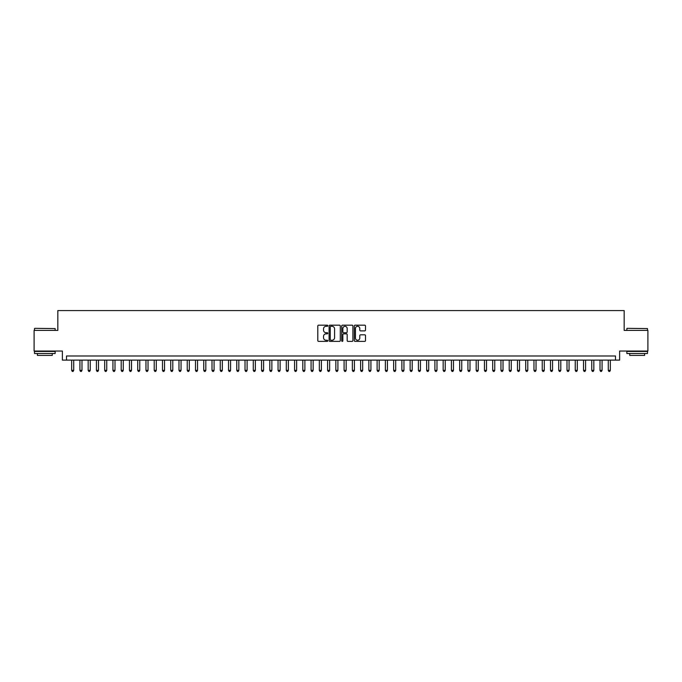 <?xml version="1.0" encoding="UTF-8"?>
<svg xmlns="http://www.w3.org/2000/svg" width="682" height="682" viewBox="0 0 682 682"><rect width="100%" height="100%" fill="white"/><g stroke="black" fill="none" stroke-linecap="round" stroke-linejoin="round"><path stroke-width="1.02" d="M327.795 325.749A0.571 0.571 0 0 0 327.224 325.178L318.613 325.178A0.81 0.81 0 0 0 317.803 325.987L317.803 340.574A0.81 0.81 0 0 0 318.613 341.384L327.224 341.384A0.571 0.571 0 0 0 327.795 340.821A0.571 0.571 0 0 0 327.224 340.25L326.107 340.25A2.592 2.592 0 0 1 323.515 337.658L323.515 336.439A2.592 2.592 0 0 1 326.107 333.848L327.224 333.848A0.571 0.571 0 0 0 327.795 333.285A0.571 0.571 0 0 0 327.224 332.714L326.107 332.714A2.592 2.592 0 0 1 323.515 330.122L323.515 328.903A2.592 2.592 0 0 1 326.107 326.311L327.224 326.311A0.571 0.571 0 0 0 327.795 325.749M364.682 330.889A0.81 0.81 0 0 0 365.492 330.079L365.492 325.987A0.81 0.81 0 0 0 364.682 325.178L355.117 325.178A0.81 0.81 0 0 0 354.308 325.987L354.308 340.574A0.81 0.81 0 0 0 355.117 341.384L364.682 341.384A0.81 0.81 0 0 0 365.492 340.574L365.492 335.629A0.81 0.81 0 0 0 364.682 334.819L360.59 334.819A0.81 0.81 0 0 0 359.781 335.629L359.781 338.084A2.165 2.165 0 0 1 357.615 340.25A2.165 2.165 0 0 1 355.441 338.084L355.441 328.477A2.165 2.165 0 0 1 357.615 326.311A2.165 2.165 0 0 1 359.781 328.477L359.781 330.079A0.81 0.81 0 0 0 360.59 330.889L364.682 330.889M615.496 360.113L619.623 360.113L619.623 351.034L647.9 351.034L647.9 330.395L624.166 330.395L624.166 310.574L57.834 310.574L57.834 330.395L34.1 330.395L34.1 351.034L62.377 351.034L62.377 360.113L615.496 360.113L615.496 355.987L66.504 355.987L66.504 360.113M340.292 325.987A0.81 0.81 0 0 0 339.483 325.178L329.918 325.178A0.81 0.81 0 0 0 329.108 325.987L329.108 340.574A0.81 0.81 0 0 0 329.918 341.384L339.483 341.384A0.81 0.81 0 0 0 340.292 340.574L340.292 325.987M342.517 325.178L352.083 325.178A0.81 0.81 0 0 1 352.892 325.987L352.892 340.574A0.81 0.81 0 0 1 352.083 341.384L347.99 341.384A0.81 0.81 0 0 1 347.181 340.574L347.181 334.657A0.81 0.81 0 0 0 346.371 333.848L343.651 333.848A0.81 0.81 0 0 0 342.841 334.657L342.841 340.821A0.571 0.571 0 0 1 342.279 341.384A0.571 0.571 0 0 1 341.708 340.821L341.708 325.987A0.81 0.81 0 0 1 342.517 325.178M330.813 326.311A0.571 0.571 0 0 0 330.241 326.883L330.241 339.679A0.571 0.571 0 0 0 330.813 340.25L331.989 340.25A2.592 2.592 0 0 0 334.581 337.658L334.581 328.903A2.592 2.592 0 0 0 331.989 326.311L330.813 326.311M347.181 328.519A2.165 2.165 0 0 0 345.015 326.354A2.165 2.165 0 0 0 342.841 328.519L342.841 331.904A0.81 0.81 0 0 0 343.651 332.714L346.371 332.714A0.81 0.81 0 0 0 347.181 331.904L347.181 328.519M71.661 360.113L71.661 370.352L73.724 370.352L73.724 360.113M73.724 370.352L73.11 371.426L72.283 371.426L71.661 370.352M34.756 328.332L55.148 328.579L34.756 328.332M44.833 353.506L34.509 353.506L34.509 351.443L55.148 351.443L55.148 353.506L44.833 353.506M52.258 353.506L52.258 355.407L37.399 355.407L37.399 353.506M627.099 328.332L647.491 328.579L627.099 328.332M637.167 353.506L626.852 353.506L626.852 351.443L647.491 351.443L647.491 353.506L637.167 353.506M644.601 353.506L644.601 355.407L629.742 355.407L629.742 353.506M79.922 360.113L79.922 370.352L81.985 370.352L81.985 360.113M81.985 370.352L81.363 371.426L80.536 371.426L79.922 370.352M88.174 360.113L88.174 370.352L90.237 370.352L90.237 360.113M90.237 370.352L89.615 371.426L88.796 371.426L88.174 370.352M96.426 360.113L96.426 370.352L98.489 370.352L98.489 360.113M98.489 370.352L97.876 371.426L97.049 371.426L96.426 370.352M104.687 360.113L104.687 370.352L106.75 370.352L106.75 360.113M106.75 370.352L106.128 371.426L105.301 371.426L104.687 370.352M112.939 360.113L112.939 370.352L115.002 370.352L115.002 360.113M115.002 370.352L114.388 371.426L113.562 371.426L112.939 370.352M121.2 360.113L121.2 370.352L123.263 370.352L123.263 360.113M123.263 370.352L122.641 371.426L121.814 371.426L121.2 370.352M129.452 360.113L129.452 370.352L131.515 370.352L131.515 360.113M131.515 370.352L130.893 371.426L130.074 371.426L129.452 370.352M137.704 360.113L137.704 370.352L139.767 370.352L139.767 360.113M139.767 370.352L139.154 371.426L138.327 371.426L137.704 370.352M145.965 360.113L145.965 370.352L148.028 370.352L148.028 360.113M148.028 370.352L147.406 371.426L146.579 371.426L145.965 370.352M154.217 360.113L154.217 370.352L156.28 370.352L156.28 360.113M156.28 370.352L155.667 371.426L154.84 371.426L154.217 370.352M162.478 360.113L162.478 370.352L164.541 370.352L164.541 360.113M164.541 370.352L163.919 371.426L163.092 371.426L162.478 370.352M170.73 360.113L170.73 370.352L172.793 370.352L172.793 360.113M172.793 370.352L172.171 371.426L171.353 371.426L170.73 370.352M178.982 360.113L178.982 370.352L181.045 370.352L181.045 360.113M181.045 370.352L180.432 371.426L179.605 371.426L178.982 370.352M187.243 360.113L187.243 370.352L189.306 370.352L189.306 360.113M189.306 370.352L188.684 371.426L187.857 371.426L187.243 370.352M195.495 360.113L195.495 370.352L197.558 370.352L197.558 360.113M197.558 370.352L196.945 371.426L196.118 371.426L195.495 370.352M203.748 360.113L203.748 370.352L205.819 370.352L205.819 360.113M205.819 370.352L205.197 371.426L204.37 371.426L203.748 370.352M212.008 360.113L212.008 370.352L214.071 370.352L214.071 360.113M214.071 370.352L213.449 371.426L212.622 371.426L212.008 370.352M220.26 360.113L220.26 370.352L222.323 370.352L222.323 360.113M222.323 370.352L221.71 371.426L220.883 371.426L220.26 370.352M228.521 360.113L228.521 370.352L230.584 370.352L230.584 360.113M230.584 370.352L229.962 371.426L229.135 371.426L228.521 370.352M236.773 360.113L236.773 370.352L238.836 370.352L238.836 360.113M238.836 370.352L238.223 371.426L237.396 371.426L236.773 370.352M245.026 360.113L245.026 370.352L247.097 370.352L247.097 360.113M247.097 370.352L246.475 371.426L245.648 371.426L245.026 370.352M253.286 360.113L253.286 370.352L255.349 370.352L255.349 360.113M255.349 370.352L254.727 371.426L253.9 371.426L253.286 370.352M261.538 360.113L261.538 370.352L263.602 370.352L263.602 360.113M263.602 370.352L262.988 371.426L262.161 371.426L261.538 370.352M269.799 360.113L269.799 370.352L271.862 370.352L271.862 360.113M271.862 370.352L271.24 371.426L270.413 371.426L269.799 370.352M278.051 360.113L278.051 370.352L280.114 370.352L280.114 360.113M280.114 370.352L279.492 371.426L278.674 371.426L278.051 370.352M286.304 360.113L286.304 370.352L288.367 370.352L288.367 360.113M288.367 370.352L287.753 371.426L286.926 371.426L286.304 370.352M294.564 360.113L294.564 370.352L296.627 370.352L296.627 360.113M296.627 370.352L296.005 371.426L295.178 371.426L294.564 370.352M302.817 360.113L302.817 370.352L304.88 370.352L304.88 360.113M304.88 370.352L304.266 371.426L303.439 371.426L302.817 370.352M311.077 360.113L311.077 370.352L313.14 370.352L313.14 360.113M313.14 370.352L312.518 371.426L311.691 371.426L311.077 370.352M319.329 360.113L319.329 370.352L321.393 370.352L321.393 360.113M321.393 370.352L320.77 371.426L319.952 371.426L319.329 370.352M327.582 360.113L327.582 370.352L329.645 370.352L329.645 360.113M329.645 370.352L329.031 371.426L328.204 371.426L327.582 370.352M335.842 360.113L335.842 370.352L337.905 370.352L337.905 360.113M337.905 370.352L337.283 371.426L336.456 371.426L335.842 370.352M344.095 360.113L344.095 370.352L346.158 370.352L346.158 360.113M346.158 370.352L345.544 371.426L344.717 371.426L344.095 370.352M352.355 360.113L352.355 370.352L354.418 370.352L354.418 360.113M354.418 370.352L353.796 371.426L352.969 371.426L352.355 370.352M360.608 360.113L360.608 370.352L362.671 370.352L362.671 360.113M362.671 370.352L362.048 371.426L361.23 371.426L360.608 370.352M368.86 360.113L368.86 370.352L370.923 370.352L370.923 360.113M370.923 370.352L370.309 371.426L369.482 371.426L368.86 370.352M377.12 360.113L377.12 370.352L379.183 370.352L379.183 360.113M379.183 370.352L378.561 371.426L377.734 371.426L377.12 370.352M385.373 360.113L385.373 370.352L387.436 370.352L387.436 360.113M387.436 370.352L386.822 371.426L385.995 371.426L385.373 370.352M393.633 360.113L393.633 370.352L395.696 370.352L395.696 360.113M395.696 370.352L395.074 371.426L394.247 371.426L393.633 370.352M401.886 360.113L401.886 370.352L403.949 370.352L403.949 360.113M403.949 370.352L403.326 371.426L402.508 371.426L401.886 370.352M410.138 360.113L410.138 370.352L412.201 370.352L412.201 360.113M412.201 370.352L411.587 371.426L410.76 371.426L410.138 370.352M418.398 360.113L418.398 370.352L420.462 370.352L420.462 360.113M420.462 370.352L419.839 371.426L419.012 371.426L418.398 370.352M426.651 360.113L426.651 370.352L428.714 370.352L428.714 360.113M428.714 370.352L428.1 371.426L427.273 371.426L426.651 370.352M434.903 360.113L434.903 370.352L436.974 370.352L436.974 360.113M436.974 370.352L436.352 371.426L435.525 371.426L434.903 370.352M443.164 360.113L443.164 370.352L445.227 370.352L445.227 360.113M445.227 370.352L444.604 371.426L443.777 371.426L443.164 370.352M451.416 360.113L451.416 370.352L453.479 370.352L453.479 360.113M453.479 370.352L452.865 371.426L452.038 371.426L451.416 370.352M459.677 360.113L459.677 370.352L461.74 370.352L461.74 360.113M461.74 370.352L461.117 371.426L460.29 371.426L459.677 370.352M467.929 360.113L467.929 370.352L469.992 370.352L469.992 360.113M469.992 370.352L469.378 371.426L468.551 371.426L467.929 370.352M476.181 360.113L476.181 370.352L478.252 370.352L478.252 360.113M478.252 370.352L477.63 371.426L476.803 371.426L476.181 370.352M484.442 360.113L484.442 370.352L486.505 370.352L486.505 360.113M486.505 370.352L485.882 371.426L485.055 371.426L484.442 370.352M492.694 360.113L492.694 370.352L494.757 370.352L494.757 360.113M494.757 370.352L494.143 371.426L493.316 371.426L492.694 370.352M500.955 360.113L500.955 370.352L503.018 370.352L503.018 360.113M503.018 370.352L502.395 371.426L501.568 371.426L500.955 370.352M509.207 360.113L509.207 370.352L511.27 370.352L511.27 360.113M511.27 370.352L510.648 371.426L509.829 371.426L509.207 370.352M517.459 360.113L517.459 370.352L519.522 370.352L519.522 360.113M519.522 370.352L518.908 371.426L518.081 371.426L517.459 370.352M525.72 360.113L525.72 370.352L527.783 370.352L527.783 360.113M527.783 370.352L527.16 371.426L526.333 371.426L525.72 370.352M533.972 360.113L533.972 370.352L536.035 370.352L536.035 360.113M536.035 370.352L535.421 371.426L534.594 371.426L533.972 370.352M542.233 360.113L542.233 370.352L544.296 370.352L544.296 360.113M544.296 370.352L543.673 371.426L542.846 371.426L542.233 370.352M550.485 360.113L550.485 370.352L552.548 370.352L552.548 360.113M552.548 370.352L551.926 371.426L551.107 371.426L550.485 370.352M558.737 360.113L558.737 370.352L560.8 370.352L560.8 360.113M560.8 370.352L560.186 371.426L559.359 371.426L558.737 370.352M566.998 360.113L566.998 370.352L569.061 370.352L569.061 360.113M569.061 370.352L568.438 371.426L567.612 371.426L566.998 370.352M575.25 360.113L575.25 370.352L577.313 370.352L577.313 360.113M577.313 370.352L576.699 371.426L575.872 371.426L575.25 370.352M583.511 360.113L583.511 370.352L585.574 370.352L585.574 360.113M585.574 370.352L584.951 371.426L584.124 371.426L583.511 370.352M591.763 360.113L591.763 370.352L593.826 370.352L593.826 360.113M593.826 370.352L593.204 371.426L592.385 371.426L591.763 370.352M600.015 360.113L600.015 370.352L602.078 370.352L602.078 360.113M602.078 370.352L601.464 371.426L600.637 371.426L600.015 370.352M608.276 360.113L608.276 370.352L610.339 370.352L610.339 360.113M610.339 370.352L609.717 371.426L608.89 371.426L608.276 370.352M34.509 330.395L34.509 328.579M55.148 330.395L55.148 328.579M626.852 330.395L626.852 328.579M647.491 330.395L647.491 328.579"/></g></svg>
